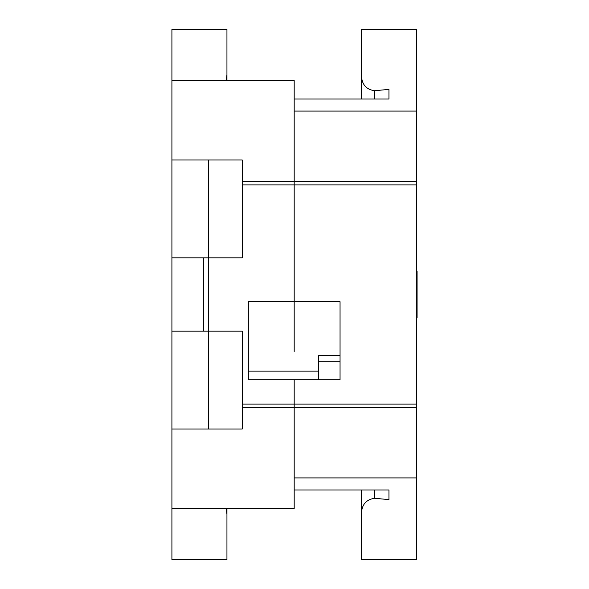 <?xml version="1.0" encoding="UTF-8"?>
<svg xmlns="http://www.w3.org/2000/svg" width="589" height="589" viewBox="0 0 589 589"><rect width="100%" height="100%" fill="white"/><g stroke="black" fill="none" stroke-linecap="round" stroke-linejoin="round"><path stroke-width="0.88" d="M318.649 371.107L248.337 371.107M226.124 80.516L226.942 74.855L226.942 80.516M226.942 508.484L226.942 514.145L226.124 508.484M226.942 74.855L226.942 29.45L171.914 29.45L171.914 80.516L294.191 80.516L294.191 181.39L242.226 181.39L242.226 257.82L208.602 257.82L208.602 429.006M203.706 257.82L171.914 257.82L171.914 429.006L242.226 429.006L242.226 331.18L203.706 331.18L203.706 257.82L208.602 257.82L208.602 159.994M226.942 514.145L226.942 559.55L171.914 559.55L171.914 508.484L294.191 508.484L294.191 379.772L248.337 379.772L248.337 301.701L294.191 301.701L294.191 351.5L294.191 184.924L242.226 184.924M242.226 181.39L242.226 159.994L171.914 159.994L171.914 80.516M171.914 159.994L171.914 257.82M340.052 355.638L318.649 355.638L318.649 361.749L340.052 361.749L340.052 379.772L294.191 379.772L294.191 404.076L242.226 404.076M294.191 99.033L388.961 99.033L388.961 89.388L374.53 90.721C365.96 89.454 361.594 84.168 361.447 74.855L361.447 29.45L416.475 29.45L416.475 111.085L294.191 111.085L294.191 184.924L294.191 181.39L416.475 181.39L416.475 404.076L294.191 404.076L294.191 407.61L242.226 407.61M171.914 508.484L171.914 429.006M203.706 331.18L171.914 331.18M416.475 317.854L417.086 317.854L417.086 271.146L416.475 271.146M374.53 489.967L374.53 498.279C365.953 499.605 361.587 504.891 361.447 514.145L361.447 559.55L416.475 559.55L416.475 477.915L294.191 477.915L294.191 407.61L416.475 407.61L416.475 477.915M374.53 498.279L388.961 499.612L388.961 489.967L294.191 489.967M361.447 74.855L361.447 99.033M361.447 489.967L361.447 514.145M416.475 111.085L416.475 181.39M318.649 361.749L318.649 379.772M416.475 184.924L294.191 184.924L294.191 301.701L340.052 301.701L340.052 379.772M388.961 89.388L388.961 99.033M388.961 489.967L388.961 499.612M416.475 404.076L416.475 407.61M374.53 90.721L374.53 99.033"/></g></svg>
